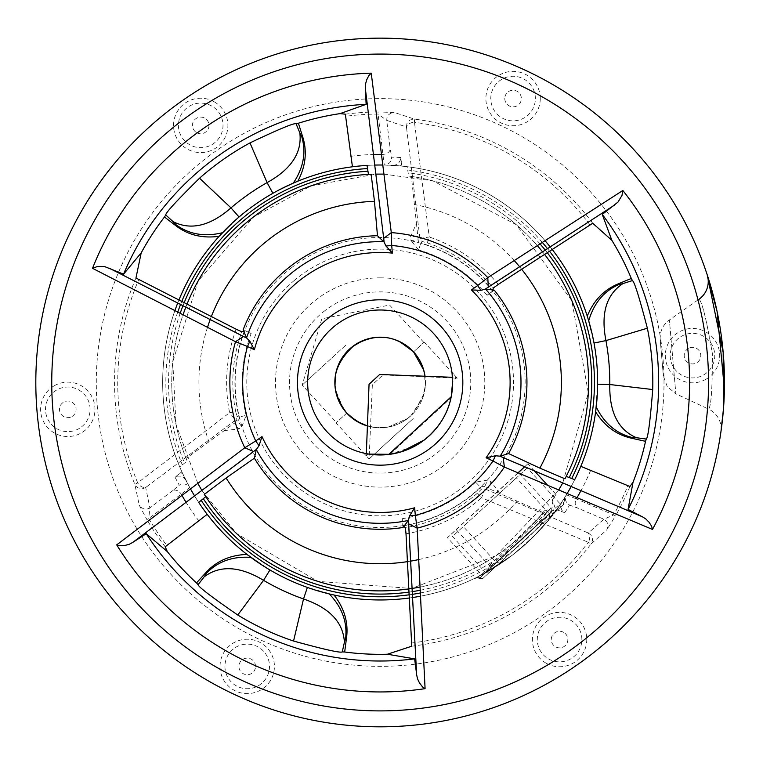 <?xml version="1.0" encoding="UTF-8"?>
<svg xmlns="http://www.w3.org/2000/svg" width="763" height="763" viewBox="0 0 763 763"><rect width="100%" height="100%" fill="white"/><g stroke="black" fill="none" stroke-linecap="round" stroke-linejoin="round"><path stroke-width="0.57" stroke-dasharray="3.81 2.86" d="M519.164 473.26L551.229 507.881C530.571 528.435 490.447 566.795 480.661 575.34C487.233 572.393 497.867 565.621 512.536 555.025L483.761 573.69C472.059 579.746 472.059 579.746 483.761 573.69C472.059 579.746 472.059 579.746 483.761 573.69L512.536 555.025A217.474 217.474 0 0 1 420.432 596.199A217.474 217.474 0 0 0 512.536 555.025C536.322 535.111 552.67 517.552 561.597 502.369L564.029 498.601L561.301 502.912L560.557 506.346L562.007 510.476L564.734 512.707A180177.567 6288.102 25 0 0 569.532 505.096L566.852 502.931L565.669 500.623L565.364 498.058L566.384 494.786L561.597 502.369C552.67 517.562 536.322 535.111 512.545 555.006M561.74 502.149L555.95 510.514L552.422 499.794L556.008 494.338L552.126 500.223A176224.225 5943.646 25 0 0 552.422 499.794M552.126 500.223L553.213 510.266A7.239 7.22 -121.9 0 0 554.777 511.267L552.774 510.609L551.43 511.534L547.157 509.818L554.129 512.974L551.763 516.065L534.939 535.254L525.211 544.515L512.536 555.025L531.239 538.907L548.826 519.756L555.95 510.514M198.714 502.388L207.202 514.329A217.474 217.474 0 0 1 194.575 495.883A217.474 217.474 0 0 0 207.202 514.329M185.724 479.917L183.435 477.266L181.022 476.16L177.502 476.141L175.08 477.237L179.276 473.747A7.248 5.074 -127.1 0 1 182.519 473.241L189.777 487.624A217.474 217.474 0 0 0 190.54 488.997A217.474 217.474 0 0 1 174.927 310.522A217.474 217.474 0 0 0 179.753 466.956L187.107 461.033L186.077 458.468L234.584 423.045L238.743 428.987L241.814 426.832L237.655 420.899A3.596 3.548 -69.4 0 0 239.096 417.065L246.134 415.339L241.814 426.832M182.519 473.241L179.753 466.956A217.474 217.474 0 0 1 174.927 310.522M367.032 165.409L352.439 166.782A217.474 217.474 0 0 1 374.738 165.075A217.474 217.474 0 0 0 207.612 514.882A217.474 217.474 0 0 0 567.195 493.432A217.474 217.474 0 0 1 566.384 494.786L576.294 498.907A7.248 5.103 -67 0 0 577.639 508.082L569.532 505.096M392.983 165.39L396.426 164.741L398.591 163.206L400.365 160.163L400.632 157.521L401.548 162.901A7.248 5.074 -7.1 0 1 400.365 165.952L384.285 165.046A217.474 217.474 0 0 0 382.711 165.027A217.474 217.474 0 0 1 545.087 240.746A217.474 217.474 0 0 0 407.194 166.696L408.644 176.034L411.381 176.425L416.445 223.406L410.589 236.778L410.914 240.507L418.134 239.878A3.596 3.548 50.6 0 0 420.728 243.044L418.706 249.997L410.914 240.507M400.365 165.952L407.194 166.696A217.474 217.474 0 0 1 545.087 240.746M574.701 479.669L580.805 466.346A217.474 217.474 0 0 1 571.134 486.498A217.474 217.474 0 0 0 580.805 466.346M552.164 249.415A217.474 217.474 0 0 0 550.171 246.888A217.474 217.474 0 0 1 552.164 249.415A217.474 217.474 0 0 0 550.171 246.888M178.904 300.059A217.474 217.474 0 0 0 177.703 303.045A217.474 217.474 0 0 1 178.904 300.059A217.474 217.474 0 0 0 177.703 303.045M409.388 597.992A217.474 217.474 0 0 0 412.573 597.534A217.474 217.474 0 0 1 409.388 597.992A217.474 217.474 0 0 0 412.573 597.534M480.661 575.34L478.935 576.237L480.976 574.062L447.452 537.696L456.083 529.57L489.398 565.555L492.555 565.955L553.49 510.085M551.229 507.881L551.439 512.183L480.194 577.705L476.284 577.553L478.935 576.237C484.705 573.919 495.912 566.852 512.536 555.025A217.474 217.474 0 0 0 552.689 250.092A217.474 217.474 0 0 0 247.756 209.949A217.474 217.474 0 0 0 207.612 514.882A217.474 217.474 0 0 0 512.536 555.025A217.474 217.474 0 0 0 552.689 250.092A217.474 217.474 0 0 0 247.756 209.949M280.679 189.09L272.887 193.306A217.474 217.474 0 0 0 239.057 216.988L231.37 223.864M296.635 181.689L297.847 181.184M302.634 136.634L301.843 136.978C306.278 152.571 303.445 167.936 293.335 183.091L272.887 193.306L267.098 182.595C291.266 169.233 302.177 152.657 299.83 132.848L296.054 123.73C293.993 122.891 278.629 129.29 249.968 142.9L267.098 182.595A229.644 229.644 0 0 0 230.979 207.889L199.544 178.208C176.94 200.488 165.685 212.734 165.752 214.956L173.039 221.623C190.845 230.607 210.159 226.029 230.979 207.889L239.057 216.988A217.474 217.474 0 0 1 272.887 193.306M557.286 508.654A7.248 5.074 -67.1 0 0 559.088 510.59L556.609 509.598M564.734 512.707L559.622 510.809A7.248 5.074 112.9 0 1 557.562 508.263M406.011 533.823A153.535 153.535 0 0 0 481.577 497.753L477.485 493.108L481.014 489.608A3.624 3.605 -9.1 0 1 485.03 488.959L481.577 497.753L588.311 542.283A7.248 5.055 -66.8 0 0 587.3 532.593L588.34 532.984L603.876 519.231L613.652 514.882L615.503 515.931L606.89 529.741L608.035 526.422L607.787 523.79L606.604 521.434L603.876 519.231A43654.511 1523.52 25 0 1 577.639 508.082M587.3 532.593L485.03 488.959L484.658 486.68A3.596 3.548 170.6 0 0 480.623 487.347L475.607 482.121L487.719 480.118L484.658 486.68L488.062 488.263L491.124 481.701L487.719 480.118M554.129 512.974L553.509 513.804L544.696 510.39L542.989 512.564L488.062 488.263M554.777 511.267A170314.981 5943.904 25 0 0 555.454 510.275M204.331 494.395L205.791 496.656A208.413 208.413 0 0 0 544.696 510.39A208.413 208.413 0 0 1 205.791 496.656M564.973 478.802L566.203 476.398A208.413 208.413 0 0 0 408.644 176.034A208.413 208.413 0 0 1 566.203 476.398M416.445 223.406L417.8 236.139L410.589 236.778M400.852 166A7.248 5.074 172.9 0 0 401.615 163.473L401.996 166.115M400.632 157.521A180177.567 6288.102 -95 0 0 391.638 157.168L391.39 159.753L389.702 162.748L386.831 164.636L384.285 165.046L382.902 154.412A43824.221 14677.364 -76.2 0 0 378.057 114.068L378.038 111.942L394.309 112.495L390.856 113.162L388.71 114.698L386.955 117.731L386.707 120.363L378.057 114.068A268.433 268.433 0 0 0 345.715 116.272M381.376 154.403A228.089 228.089 0 0 1 382.902 154.412A7.248 5.103 173 0 0 390.179 148.651L391.638 157.168M498.277 284.418A153.535 153.535 0 0 0 429.264 237.016L427.28 242.882L422.483 241.575A3.624 3.605 -129.1 0 1 419.917 238.418L429.264 237.016L414.462 122.318A7.248 5.055 173.2 0 0 406.574 128.031L406.383 126.935L386.707 120.363A43654.511 1523.52 -95 0 1 390.179 148.651M406.574 128.031L419.917 238.418L418.134 239.878L417.8 236.139M597.372 393.04L597.62 384.19L595.636 411.867M631.821 438.277L631.917 437.428C616.199 433.47 604.306 423.331 596.237 407.003M587.252 316.14L594.024 343.054A217.474 217.474 0 0 1 597.62 384.19L609.79 384.523C609.275 412.134 618.173 429.874 636.504 437.743L631.917 437.428M597.62 384.19A217.474 217.474 0 0 0 594.024 343.054L605.946 340.603C600.643 313.498 606.327 294.48 623.018 283.55L632.432 280.584L631.297 278.457M262.396 565.326L269.94 569.971L246.964 554.415M205.991 572.546L206.687 573.051C217.97 561.415 232.696 556.189 250.874 557.371M269.94 569.971A217.474 217.474 0 0 0 307.365 587.424A217.474 217.474 0 0 1 269.94 569.971L263.559 580.338C239.916 566.089 220.097 564.925 204.112 576.866L206.687 573.051M334.06 595.026L307.365 587.424L303.521 598.974A229.644 229.644 0 0 1 263.559 580.338L237.76 615.016C211.637 597.009 198.418 586.9 198.103 584.696L204.112 576.866M346.497 638.068L345.668 637.858L344.399 642.284C343.274 622.37 329.645 607.93 303.521 598.974L293.545 641.034A272.668 272.668 0 0 1 237.76 615.016M175.633 225.552L176.234 224.932L173.039 221.623M219.134 236.301L239.057 216.988M594.024 343.054L591.907 332.954M618.316 283.836L618.555 284.666L623.018 283.55M307.365 587.424L317.17 590.648M175.08 477.237A180177.567 6288.102 145 0 0 179.276 485.192L182.491 483.952L185.075 484.085L187.45 485.106L189.777 487.624L181.26 494.147A43824.221 14677.364 163.8 0 0 148.737 518.506L146.906 519.584L139.248 505.22L140.859 507.319L143.959 508.969L147.459 508.969L149.863 507.862L148.737 518.506A268.433 268.433 0 0 0 166.82 545.411M182.319 472.802A7.248 5.074 52.9 0 0 179.744 473.403L181.842 471.753M182.004 495.473A228.089 228.089 0 0 1 181.26 494.147A7.248 5.103 53 0 0 172.629 490.723L179.276 485.192M145.714 487.538L142.29 488.825L137.845 487.834L134.87 484.391L137.683 482.855A7.248 5.055 53.2 0 0 146.572 486.832L145.714 487.538L149.863 507.862A43654.511 1523.52 145 0 1 172.629 490.723M146.572 486.832L235.5 420.079L229.615 412.688L235.681 411.476L236.95 416.283A3.624 3.605 110.9 0 1 235.5 420.079L237.655 420.899L234.584 423.045M634.024 615.121A344.332 344.332 0 0 1 64.979 521.167A344.332 344.332 0 0 1 380.146 38.15A344.332 344.332 0 0 1 634.024 615.121M722.828 416.197L724.421 389.388M135.957 278.009A265.61 265.61 0 0 0 134.87 484.391L139.248 505.22M236.148 329.215A153.535 153.535 0 0 0 229.615 412.688L137.683 482.855A262.424 262.424 0 0 1 138.742 279.592M224.236 430.599L238.743 428.987M236.95 416.283L239.096 417.065A145.228 145.228 0 0 1 244.484 330.665L251.151 333.507L243.149 329.769M492.984 290.007L492.86 290.903L487.071 295.262L494.3 290.198M422.483 241.575L420.728 243.044A145.228 145.228 0 0 1 492.86 290.903M243.645 331.008L244.484 330.665M403.818 526.441L403.102 525.888L402.235 518.687L402.998 527.491M481.014 489.608L480.623 487.347A145.228 145.228 0 0 1 403.102 525.888M402.235 518.687A137.979 137.979 0 0 0 475.607 482.121M499.765 493.461L491.124 481.701M564.754 497.457L564.162 503.923L563.247 504.763L564.029 498.601M577.066 497.59A228.089 228.089 0 0 1 576.294 498.907A43824.221 14677.364 43.8 0 0 613.652 514.882A268.433 268.433 0 0 0 627.911 485.764M588.34 532.984L591.172 535.311L592.326 537.82L592.46 540.576L591.039 543.952L606.89 529.741M411.762 646.204A265.61 265.61 0 0 0 591.039 543.952L588.311 542.283A262.424 262.424 0 0 1 411.753 642.999M652.727 389.54L609.79 384.523A229.644 229.644 0 0 0 605.946 340.603L647.358 328.214A272.668 272.668 0 0 1 652.727 389.54C650.19 421.166 648.045 437.666 646.29 439.04L636.504 437.743M645.546 441.329L646.29 439.04M251.151 333.507A137.979 137.979 0 0 0 246.134 415.339M406.383 126.935L406.994 123.32L410.065 119.972L414.538 119.114L414.462 122.318A262.424 262.424 0 0 1 589.961 224.866M371.142 174.269L368.453 174.403A208.413 208.413 0 0 0 187.107 461.033A208.413 208.413 0 0 1 368.453 174.403M487.071 295.262A137.979 137.979 0 0 0 418.706 249.997M592.727 223.254A265.61 265.61 0 0 0 414.538 119.114L394.309 112.495M196.492 582.913L198.103 584.696M344.666 652.003L342.263 651.917L344.399 642.284M293.545 641.034C324.141 649.466 340.374 653.099 342.263 651.917M164.484 216.997L165.752 214.956M199.544 178.208A272.668 272.668 0 0 1 249.968 142.9M298.4 123.224L296.054 123.73M659.699 333.193A283.865 283.865 0 0 1 413.107 664.43A283.865 283.865 0 0 1 96.767 398.992A283.865 283.865 0 0 1 380.146 98.618A283.865 283.865 0 0 1 659.699 333.193M647.358 328.214C639.365 297.503 634.387 281.623 632.432 280.584M706.099 379.173A27.182 27.182 0 0 0 706.099 332.096A27.182 27.182 0 0 0 665.317 355.634A27.182 27.182 0 0 0 706.099 379.173M540.261 98.551A27.182 27.182 0 0 0 499.479 75.012A27.182 27.182 0 0 0 499.479 122.099A27.182 27.182 0 0 0 540.261 98.551M214.308 101.861A27.182 27.182 0 0 0 173.535 125.409A27.182 27.182 0 0 0 214.308 148.947A27.182 27.182 0 0 0 214.308 101.861M54.202 385.792A27.182 27.182 0 0 0 54.202 432.879A27.182 27.182 0 0 0 94.974 409.34A27.182 27.182 0 0 0 54.202 385.792M220.04 666.423A27.182 27.182 0 0 0 260.822 689.962A27.182 27.182 0 0 0 260.822 642.875A27.182 27.182 0 0 0 220.04 666.423M545.993 663.114A27.182 27.182 0 0 0 586.766 639.566A27.182 27.182 0 0 0 545.993 616.027A27.182 27.182 0 0 0 545.993 663.114M660.205 339.678L663.381 376.006L660.205 339.678A21.745 21.745 0 0 1 669.389 319.974L675.856 393.822L708.589 409.092C711.211 406.374 712.461 387.823 712.346 353.422C712.461 387.823 711.211 406.383 708.589 409.092A21.745 21.745 9.5 0 1 720.921 431.915M698.975 299.258C702.036 301.471 706.49 319.525 712.346 353.422C706.481 319.516 702.027 301.461 698.975 299.258L669.389 319.974L675.856 393.822L667.234 386.583L663.381 376.006M294.432 280.326A133.353 133.353 0 0 0 306.869 493.909A133.353 133.353 0 0 0 507.9 420.737A133.353 133.353 0 0 0 294.432 280.326M534.367 470.876L527.824 463.79L524.61 466.737M518.02 472.783L456.083 529.57M556.008 494.338L547.548 485.173M492.555 565.955L551.43 511.534M499.67 563.027L560.414 507.357L560.061 503.78L527.233 467.948L516.408 477.876L549.236 513.699L483.761 573.69L485.297 572.288L452.469 536.465L463.303 526.537L496.131 562.36L499.67 563.027L563.247 504.763M564.162 503.923L560.414 507.357M489.398 565.555L547.157 509.818M496.131 562.36L560.061 503.78M211.332 316.578A181.232 181.232 0 0 0 210.187 319.583M207.536 327.279A181.232 181.232 0 0 0 208.766 441.424M186.077 458.468A208.413 208.413 0 0 1 183.072 314.699M185.819 307.174A208.413 208.413 0 0 1 187.002 304.179M411.381 176.425A208.413 208.413 0 0 1 537.4 245.705M542.541 251.847A208.413 208.413 0 0 1 544.534 254.365M521.644 269.244A181.232 181.232 0 0 0 519.613 266.754M514.272 260.603A181.232 181.232 0 0 0 414.795 204.598M407.48 561.644A181.232 181.232 0 0 0 410.647 561.129M418.639 559.584A181.232 181.232 0 0 0 516.875 501.434M389.941 454.319L415.377 445.84L424.276 439.993C438.668 428.281 447.576 414.233 450.99 397.857L389.941 454.319M527.824 463.79L524.677 466.756M518.172 472.85L447.452 537.696M450.99 397.857L452.612 380.403L456.656 377.475L452.459 377.304L452.612 380.403C458.038 376.13 458.048 376.541 452.64 381.643M369.054 384.294L379.697 374.452M366.25 455.807L367.9 453.937L368.882 454.099L366.25 455.835M383.77 454.891L388.501 454.49M551.439 512.183L483.57 574.405L480.976 574.062M480.194 577.705L483.57 574.405M456.579 377.37L451.925 372.287L452.058 373.221M368.882 454.099L363.732 453.098L366.297 455.902M549.236 513.699L549.579 517.285L482.655 578.612L488.835 572.946L485.297 572.288M549.579 517.285L488.835 572.946M516.408 477.876L452.469 536.465M413.212 418.563L369.111 458.964L413.212 418.563M374.089 383.121L383.045 374.919L374.089 383.121M527.233 467.948L463.303 526.537M542.989 512.564A208.413 208.413 0 0 1 419.984 587.062M412.087 588.435A208.413 208.413 0 0 1 408.911 588.902M324.99 310.598A90.616 90.616 0 0 0 308.262 437.647A90.616 90.616 0 0 0 435.311 454.376A90.616 90.616 0 0 0 452.039 327.327A90.616 90.616 0 0 0 324.99 310.598M424.276 439.993A72.495 72.495 0 0 0 407.89 315.51A72.495 72.495 0 0 0 308.281 391.953A72.495 72.495 0 0 0 424.276 439.993M360.708 423.408L365.01 425.191L377.189 427.7L388.825 426.956L407.728 418.429L388.1 427.089L376.922 427.681L367.413 425.954A45.303 45.303 0 0 0 425.02 376.226L425.458 382.501L424.114 393.45L413.794 412.831L407.728 418.429L410.761 415.892L422.597 398.334L425.363 385.477L424.295 372.277M291.886 267.46A144.98 144.98 0 0 0 265.123 470.742A144.98 144.98 0 0 0 468.406 497.514A144.98 144.98 0 0 0 495.177 294.222A144.98 144.98 0 0 0 291.886 267.46M345.868 345.076L302.177 385.115L345.868 345.076M346.745 413.098L336.054 422.893L346.745 413.098L350.179 416.455M339.764 361.967L337.704 366.641L335.319 375.921M334.986 386.126L335.424 389.712L343.598 409.264M399.783 341.662L394.881 339.64L384.638 337.399M376.369 337.332L371.486 338.019L362.883 340.622M421.195 363.331L414.738 353.231M407.728 418.429A45.303 45.303 0 0 0 416.093 354.909A45.303 45.303 0 0 0 352.573 346.545A45.303 45.303 0 0 0 344.208 410.065A45.303 45.303 0 0 0 407.728 418.429M413.556 351.877L424.247 342.082L413.556 351.877M512.536 555.025A217.474 217.474 0 0 0 553.509 513.804A217.474 217.474 0 0 1 420.432 596.199M559.088 510.59L559.622 510.809M401.615 163.473L401.548 162.901M329.282 593.929C341.862 607.09 347.327 621.74 345.668 637.858M222.472 232.715C204.77 237.026 189.358 234.441 176.234 224.932M588.702 320.822C593.805 303.34 603.762 291.285 618.555 284.666M199.038 521.139A228.089 228.089 0 0 1 186.058 502.292M165.189 546.775A270.55 270.55 0 0 1 146.906 519.584M427.28 242.882A147.345 147.345 0 0 1 493.251 288.042M477.485 493.108A147.345 147.345 0 0 1 405.391 527.662M590.781 470.008A228.089 228.089 0 0 1 580.958 490.666M629.904 486.498A270.55 270.55 0 0 1 615.503 515.931M380.146 277.846A104.645 104.645 0 0 1 484.791 382.482A104.645 104.645 0 0 1 380.146 487.128A104.645 104.645 0 0 1 312.887 302.329A104.645 104.645 0 0 1 380.146 277.846M235.681 411.476A147.345 147.345 0 0 1 241.804 331.762M350.627 156.31A228.089 228.089 0 0 1 373.441 154.498M345.353 114.183A270.55 270.55 0 0 1 378.038 111.942M301.843 136.978L299.83 132.848M703.648 374.938A22.299 22.299 0 0 0 692.508 333.345A22.299 22.299 0 0 0 670.21 355.634A22.299 22.299 0 0 0 703.648 374.938M255.519 666.423A8.288 8.288 0 0 0 247.231 658.126A8.288 8.288 0 0 0 238.933 666.423A8.288 8.288 0 0 0 247.231 674.711A8.288 8.288 0 0 0 255.519 666.423M688.36 348.453A8.288 8.288 0 0 0 692.508 363.922A8.288 8.288 0 0 0 700.51 353.488A8.288 8.288 0 0 0 688.36 348.453M535.368 98.551A22.299 22.299 0 0 0 513.07 76.262A22.299 22.299 0 0 0 490.781 98.551A22.299 22.299 0 0 0 513.07 120.85A22.299 22.299 0 0 0 535.368 98.551M548.435 658.879A22.299 22.299 0 0 0 580.529 631.945A22.299 22.299 0 0 0 545.249 622.494A22.299 22.299 0 0 0 548.435 658.879M504.782 98.551A8.288 8.288 0 0 0 513.07 106.839A8.288 8.288 0 0 0 521.358 98.551A8.288 8.288 0 0 0 513.07 90.263A8.288 8.288 0 0 0 504.782 98.551M211.866 106.095A22.299 22.299 0 0 0 178.428 125.409A22.299 22.299 0 0 0 222.252 131.179A22.299 22.299 0 0 0 211.866 106.095M196.577 132.581A8.288 8.288 0 0 0 208.509 122.566A8.288 8.288 0 0 0 195.385 119.057A8.288 8.288 0 0 0 196.577 132.581M56.643 390.027A22.299 22.299 0 0 0 67.793 431.629A22.299 22.299 0 0 0 89.328 403.57A22.299 22.299 0 0 0 56.643 390.027M563.723 632.393A8.288 8.288 0 0 0 551.573 637.42A8.288 8.288 0 0 0 559.584 647.854A8.288 8.288 0 0 0 563.723 632.393M71.941 416.522A8.288 8.288 0 0 0 73.124 402.988A8.288 8.288 0 0 0 60 406.507A8.288 8.288 0 0 0 71.941 416.522M224.932 666.423A22.299 22.299 0 0 0 247.231 688.712A22.299 22.299 0 0 0 269.52 666.423A22.299 22.299 0 0 0 247.231 644.125A22.299 22.299 0 0 0 224.932 666.423M184.16 302.73A211.599 211.599 0 0 0 182.967 305.715M180.202 313.231A211.599 211.599 0 0 0 184.532 463.16M547.214 252.629A211.599 211.599 0 0 0 545.221 250.102M540.099 243.96A211.599 211.599 0 0 0 408.091 172.743M181.747 301.509A214.289 214.289 0 0 0 180.554 304.494M177.789 311.981A214.289 214.289 0 0 0 182.309 464.839M549.484 251.161A214.289 214.289 0 0 0 547.491 248.633M542.388 242.491A214.289 214.289 0 0 0 407.747 169.977M409.216 594.797A214.289 214.289 0 0 0 412.401 594.339M420.279 592.985A214.289 214.289 0 0 0 550.381 512.641M409.073 592.098A211.599 211.599 0 0 0 412.258 591.64M420.136 590.276A211.599 211.599 0 0 0 547.824 511.553M366.326 453.651L366.24 455.94M482.655 578.612L474.824 578.268M372.354 384.714L369.111 458.964L336.054 422.893M383.045 374.919L457.304 378.162L424.247 342.082M423.846 342.453L389.559 305.038L321.814 318.82L302.177 385.115L336.454 422.521M197.836 483.465L176.024 424.543L172.762 361.786L198.046 281.127L253.278 217.14L311.123 185.838L375.844 174.117M383.856 174.107L433.041 180.898L516.332 224.713L571.849 300.717L588.302 392.878L562.76 482.941M558.764 489.884L496.217 555.598L411.677 588.502L317.828 581.368L236.683 533.661L201.852 490.399"/><path stroke-width="1.14" d="M190.54 488.997A217.474 217.474 0 0 0 194.575 495.883A217.474 217.474 0 0 1 190.54 488.997M382.711 165.027A217.474 217.474 0 0 0 374.738 165.075A217.474 217.474 0 0 1 382.711 165.027M567.195 493.432A217.474 217.474 0 0 0 571.134 486.498A217.474 217.474 0 0 1 567.195 493.432M492.984 290.007L485.535 289.053L480.967 290.302L471.41 289.95A129.968 129.968 0 0 1 486.088 457.771L495.445 455.759L500.156 456.198L508.597 453.556A146.792 146.792 0 0 0 494.3 290.198L492.984 290.007L493.251 288.042L498.277 284.418L592.727 223.254L611.859 240.326L602.255 214.432A278.524 278.524 0 0 1 628.063 509.426L633.023 482.254L629.904 486.498L580.805 466.346A217.474 217.474 0 0 0 552.164 249.415A217.474 217.474 0 0 1 574.701 479.669A217.474 217.474 0 0 0 552.164 249.415M550.171 246.888A217.474 217.474 0 0 0 545.087 240.746A217.474 217.474 0 0 1 550.171 246.888A217.474 217.474 0 0 0 545.087 240.746M247.756 209.949A217.474 217.474 0 0 0 178.904 300.059A217.474 217.474 0 0 1 367.032 165.409A217.474 217.474 0 0 0 178.904 300.059M177.703 303.045A217.474 217.474 0 0 0 174.927 310.522A217.474 217.474 0 0 1 177.703 303.045A217.474 217.474 0 0 0 174.927 310.522M403.818 526.441L408.367 520.461L409.578 515.893L415.32 515.387L417.151 528.149L425.086 688.665A309.463 309.463 0 0 1 116.71 544.868L244.78 447.767L255.729 440.966L259.038 445.697L256.311 449.56L254.384 458.191A146.792 146.792 0 0 0 402.998 527.491L403.818 526.441L405.391 527.662L406.011 533.823L411.762 646.204L387.404 654.234L414.633 658.87A278.524 278.524 0 0 1 146.258 533.719L167.316 551.601L165.189 546.775L207.202 514.329A217.474 217.474 0 0 0 409.388 597.992A217.474 217.474 0 0 1 198.714 502.388A217.474 217.474 0 0 0 409.388 597.992M412.573 597.534A217.474 217.474 0 0 0 420.432 596.199A217.474 217.474 0 0 1 412.573 597.534A217.474 217.474 0 0 0 420.432 596.199M239.057 216.988L230.979 207.889C210.159 226.029 190.845 230.607 173.029 221.623L176.234 224.932L175.633 225.552L164.484 216.997L165.752 214.956C165.685 212.734 176.94 200.488 199.544 178.208A272.668 272.668 0 0 1 249.968 142.9C278.629 129.29 293.993 122.891 296.054 123.73L298.4 123.224A271.847 271.847 0 0 1 340.107 113.611L366.126 104.321L365.391 88.87L383.703 238.352L391.295 232.61L391.705 245.495A137.474 137.474 0 0 1 477.657 285.572L471.41 289.95M231.37 223.864L219.134 236.301C202.338 238.581 187.841 235.004 175.633 225.552M296.635 181.689L297.847 181.184C305.744 166.181 307.336 151.332 302.634 136.634L301.843 136.978L299.83 132.848C302.177 152.657 291.266 169.233 267.098 182.595L272.887 193.306M301.843 136.978C306.278 152.571 303.445 167.936 293.335 183.091L280.679 189.09M205.791 496.656L198.714 502.388M254.384 458.191L226.115 477.981L204.331 494.395A208.413 208.413 0 0 0 408.911 588.902M146.258 533.719L133.248 542.073L253.554 451.477L244.78 447.767A150.292 150.292 0 0 1 235.5 341.7L92.523 268.318L97.168 266.592L104.884 266.688L123.558 274.165A278.524 278.524 0 0 1 366.126 104.321M566.203 476.398L574.701 479.669M508.597 453.556L539.861 468.139L564.973 478.802A208.413 208.413 0 0 0 544.534 254.365M628.063 509.426L641.807 516.513L503.199 457.628L504.372 467.08L493.003 460.995L495.445 455.759M591.907 332.954L588.702 320.822C593.805 303.34 603.762 291.285 618.555 284.666L623.018 283.55C606.327 294.48 600.643 313.498 605.946 340.603A229.644 229.644 0 0 1 609.79 384.523C609.265 412.134 618.173 429.874 636.504 437.743L631.917 437.428L631.821 438.277C616.742 435.005 604.678 426.202 595.636 411.867L597.372 393.04M636.504 437.743L646.29 439.04C648.045 437.666 650.19 421.166 652.727 389.54L609.79 384.523L597.62 384.19M317.17 590.648L329.282 593.929C341.862 607.09 347.327 621.74 345.668 637.858L344.399 642.284C343.274 622.37 329.645 607.93 303.521 598.974A229.644 229.644 0 0 1 263.559 580.338C239.916 566.089 220.097 564.925 204.112 576.866L206.687 573.051L205.991 572.546C216.368 561.129 230.025 555.082 246.964 554.415L262.396 565.326M204.112 576.866L198.103 584.696C198.418 586.9 211.637 597.009 237.76 615.016L263.559 580.338L269.94 569.971M345.668 637.858L346.497 638.068C348.577 622.77 344.428 608.426 334.06 595.026L329.282 593.929M652.727 389.54A272.668 272.668 0 0 0 647.358 328.214L605.946 340.603L594.024 343.054M623.018 283.55L632.432 280.584L631.297 278.457L618.316 283.836C604.029 289.682 593.681 300.45 587.252 316.14L588.702 320.822M237.76 615.016A272.668 272.668 0 0 0 293.545 641.034L303.521 598.974L307.365 587.424M92.523 268.318A309.463 309.463 0 0 1 371.238 73.153L391.295 232.61A150.292 150.292 0 0 1 487.795 277.608L622.837 190.473L621.998 195.366L618.068 202.004L602.255 214.432M622.837 190.473A309.463 309.463 0 0 1 652.489 529.436L504.372 467.08A150.292 150.292 0 0 1 417.151 528.149L408.672 523.819L416.608 674.206L414.633 658.87M158.818 118.713A344.332 344.332 0 0 1 710.019 481.243A344.332 344.332 0 0 1 190.931 670.172A344.332 344.332 0 0 1 158.818 118.713M123.558 274.165L141.184 252.896L135.957 278.009L236.148 329.215L241.804 331.762L243.645 331.008L246.544 337.942L249.902 341.271L247.47 346.497L254.384 349.721L249.902 341.271M724.421 389.388L717.096 311.523L707.158 274.632L723.181 352.487L723.477 408.768L720.921 431.915L722.828 416.197M259.038 445.697L261.986 436.598L255.729 440.966A137.474 137.474 0 0 1 247.47 346.497L235.5 341.7L243.492 336.521L109.281 268.195L246.935 338.228M486.088 457.771L493.003 460.995A137.474 137.474 0 0 1 415.32 515.387L414.652 507.786L409.578 515.893M392.373 253.097L385.964 246.001L391.705 245.495L392.373 253.097A129.968 129.968 0 0 0 254.384 349.721M383.703 238.352L384.123 242.167L385.964 246.001M384.123 242.167L377.475 235.719L374.471 201.346L371.142 174.269A208.413 208.413 0 0 0 187.002 304.179M243.645 331.008L243.149 329.769A146.792 146.792 0 0 1 377.475 235.719M116.71 544.868L119.533 545.707L124.789 545.469L129.176 544.324L132.772 542.407L256.645 449.207M425.086 688.665L422.635 687.043L419.44 682.856L417.495 678.774L416.655 674.778L408.424 519.985M652.489 529.436L651.583 526.117L648.97 522.14L645.794 518.916L642.332 516.761L499.689 456.083M485.087 289.253L614.558 205.056L488.282 287.117L487.795 277.608L477.657 285.572L480.967 290.302M371.238 73.153L368.815 75.604L366.688 79.848L365.477 84.216L365.391 88.87M205.991 572.546L196.492 582.913A271.847 271.847 0 0 1 167.316 551.601M198.103 584.696L196.492 582.913M344.399 642.284L342.263 651.917L344.666 652.003L346.497 638.068M342.263 651.917C340.374 653.099 324.141 649.466 293.545 641.034M646.29 439.04L645.546 441.329L631.821 438.277M297.465 382.482A82.681 82.681 0 0 1 372.945 300.117A82.681 82.681 0 0 1 461.577 368.128A82.681 82.681 0 0 1 387.356 464.848A82.681 82.681 0 0 1 297.465 382.482M387.404 654.234A271.847 271.847 0 0 1 344.666 652.003M141.184 252.896A271.847 271.847 0 0 1 164.484 216.997M645.546 441.329A271.847 271.847 0 0 1 633.023 482.254M632.432 280.584C634.387 281.623 639.365 297.503 647.358 328.214M611.859 240.326A271.847 271.847 0 0 1 631.297 278.457M352.439 166.782L345.353 114.183L340.107 113.611M368.453 174.403L367.032 165.409M199.544 178.208L230.979 207.889A229.644 229.644 0 0 1 267.098 182.595L249.968 142.9M302.634 136.634L298.4 123.224M618.555 284.666L618.316 283.836M698.975 299.258A21.745 21.745 161.7 0 0 707.158 274.632M524.61 466.737L518.02 472.783M547.548 485.173L534.367 470.876M374.471 201.346A181.232 181.232 0 0 0 211.332 316.578M210.187 319.583A181.232 181.232 0 0 0 207.536 327.279M183.072 314.699A208.413 208.413 0 0 1 185.819 307.174M537.4 245.705A208.413 208.413 0 0 1 542.541 251.847M539.861 468.139A181.232 181.232 0 0 0 521.644 269.244M519.613 266.754A181.232 181.232 0 0 0 514.272 260.603M226.115 477.981A181.232 181.232 0 0 0 407.48 561.644M410.647 561.129A181.232 181.232 0 0 0 418.639 559.584M451.229 396.722C448.005 413.498 439.021 427.929 424.276 439.993L401.128 451.877L388.729 454.471L451.229 396.722L452.64 381.643C451.82 369.826 451.82 369.416 452.612 380.403M524.677 466.756L518.172 472.85M389.941 454.319L368.882 454.099L383.77 454.891M452.058 373.221L452.459 377.304L379.697 374.452L369.054 384.294L366.326 453.651M518.497 472.545L519.164 473.26M419.984 587.062A208.413 208.413 0 0 1 412.087 588.435M424.276 439.993A72.495 72.495 0 0 0 407.89 315.51A72.495 72.495 0 0 0 308.281 391.953A72.495 72.495 0 0 0 424.276 439.993M425.02 376.226A45.303 45.303 0 0 0 352.573 346.545A45.303 45.303 0 0 0 367.413 425.964L356.512 421.138L346.745 413.098C328.767 388.93 331.209 366.374 354.08 345.429C375.787 332.62 395.615 334.776 413.556 351.877L423.732 370.112L425.02 376.226M350.179 416.455L360.708 423.408M362.883 340.622L352.353 346.707L349.54 349.082L339.764 361.967M335.319 375.921L334.986 386.126M343.598 409.264L346.745 413.088M413.441 351.753L399.783 341.662M384.638 337.399L376.369 337.332M424.295 372.277L421.195 363.331M414.738 353.231L413.556 351.877M222.472 232.715C204.77 237.026 189.358 234.441 176.234 224.932M631.917 437.428C616.199 433.47 604.306 423.331 596.237 407.003M206.687 573.051C217.97 561.415 232.696 556.189 250.874 557.371M169.052 130.912A328.414 328.414 0 0 1 694.769 476.675A328.414 328.414 0 0 1 199.687 656.867A328.414 328.414 0 0 1 169.052 130.912M186.058 502.292A228.089 228.089 0 0 1 182.004 495.473M414.652 507.786A129.968 129.968 0 0 1 261.986 436.598M408.367 520.461A140.831 140.831 0 0 1 256.311 449.56M246.544 337.942A140.831 140.831 0 0 1 383.98 241.709M580.958 490.666A228.089 228.089 0 0 1 577.066 497.59M485.535 289.053A140.831 140.831 0 0 1 500.156 456.198M373.441 154.498A228.089 228.089 0 0 1 381.376 154.403M173.029 221.623L165.752 214.956M299.83 132.848L296.054 123.73M367.909 171.246A211.599 211.599 0 0 0 184.16 302.73M182.967 305.715A211.599 211.599 0 0 0 180.202 313.231M569.217 477.504A211.599 211.599 0 0 0 547.214 252.629M545.221 250.102A211.599 211.599 0 0 0 540.099 243.96M367.585 168.566A214.289 214.289 0 0 0 181.747 301.509M180.554 304.494A214.289 214.289 0 0 0 177.789 311.981M571.697 478.563A214.289 214.289 0 0 0 549.484 251.161M547.491 248.633A214.289 214.289 0 0 0 542.388 242.491M201.174 500.328A214.289 214.289 0 0 0 409.216 594.797M412.401 594.339A214.289 214.289 0 0 0 420.279 592.985M203.33 498.706A211.599 211.599 0 0 0 409.073 592.098M412.258 591.64A211.599 211.599 0 0 0 420.136 590.276M375.844 174.117L383.856 174.107M562.76 482.941L558.764 489.884M201.852 490.399L197.836 483.465"/></g></svg>
